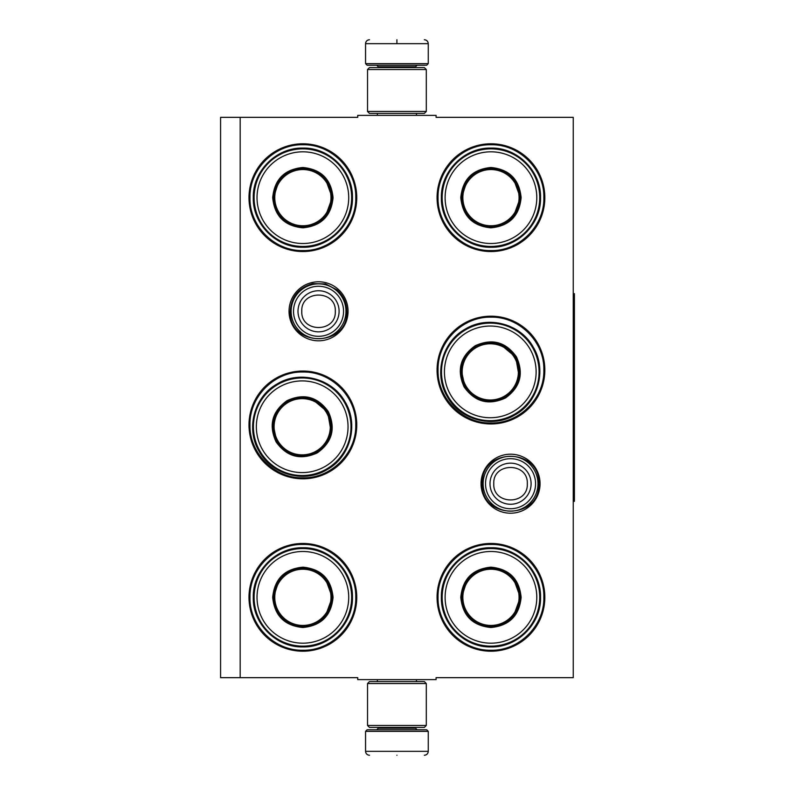 <?xml version="1.0" encoding="UTF-8"?>
<svg xmlns="http://www.w3.org/2000/svg" width="795" height="795" viewBox="0 0 795 795"><rect width="100%" height="100%" fill="white"/><g stroke="black" fill="none" stroke-linecap="round" stroke-linejoin="round"><path stroke-width="1.19" d="M240.179 117.332L357.73 117.332L357.73 115.374L436.097 115.374L436.097 117.332L573.245 117.332L573.245 677.668L436.097 677.668L436.097 679.626L357.73 679.626L357.73 677.668L240.179 677.668L240.179 117.332L220.583 117.332L220.583 677.668L240.179 677.668M540.053 483.708A29.504 29.504 0 0 1 510.549 513.212A29.504 29.504 0 0 1 481.045 483.708A29.504 29.504 0 0 1 510.549 454.203A29.504 29.504 0 0 1 540.053 483.708M348.051 311.292A29.504 29.504 0 0 1 318.547 340.797A29.504 29.504 0 0 1 289.042 311.292A29.504 29.504 0 0 1 318.547 281.788A29.504 29.504 0 0 1 348.051 311.292M356.746 597.343A53.881 53.881 0 0 1 302.875 651.214A53.881 53.881 0 0 1 248.994 597.343A53.881 53.881 0 0 1 302.875 543.462A53.881 53.881 0 0 1 356.746 597.343M356.746 424.928A53.881 53.881 0 0 1 302.875 478.809A53.881 53.881 0 0 1 248.994 424.928A53.881 53.881 0 0 1 302.875 371.046A53.881 53.881 0 0 1 356.746 424.928M356.746 197.657A53.881 53.881 0 0 1 302.875 251.538A53.881 53.881 0 0 1 248.994 197.657A53.881 53.881 0 0 1 302.875 143.786A53.881 53.881 0 0 1 356.746 197.657M544.833 597.343A53.881 53.881 0 0 1 490.952 651.214A53.881 53.881 0 0 1 437.071 597.343A53.881 53.881 0 0 1 490.952 543.462A53.881 53.881 0 0 1 544.833 597.343M544.833 370.072A53.881 53.881 0 0 1 490.952 423.954A53.881 53.881 0 0 1 437.071 370.072A53.881 53.881 0 0 1 490.952 316.191A53.881 53.881 0 0 1 544.833 370.072M544.833 197.657A53.881 53.881 0 0 1 490.952 251.538A53.881 53.881 0 0 1 437.071 197.657A53.881 53.881 0 0 1 490.952 143.786A53.881 53.881 0 0 1 544.833 197.657M302.875 372.03C331.137 371.305 356.498 396.665 355.772 424.928C356.498 453.2 331.137 478.55 302.875 477.825C274.603 478.55 249.252 453.2 249.968 424.928C249.252 396.665 274.603 371.305 302.875 372.03M490.952 317.175C519.224 316.45 544.575 341.8 543.85 370.072C544.575 398.335 519.224 423.695 490.952 422.97C462.69 423.695 437.329 398.335 438.055 370.072C437.329 341.8 462.69 316.45 490.952 317.175M490.952 144.76C519.224 144.034 544.575 169.395 543.85 197.657C544.575 225.929 519.224 251.28 490.952 250.564C462.69 251.28 437.329 225.929 438.055 197.657C437.329 169.395 462.69 144.034 490.952 144.76M302.875 650.24C274.603 650.966 249.252 625.605 249.968 597.343C249.252 569.071 274.603 543.72 302.875 544.436C331.137 543.72 356.498 569.071 355.772 597.343C356.498 625.605 331.137 650.966 302.875 650.24M490.952 544.436C519.224 543.72 544.575 569.071 543.85 597.343C544.575 625.605 519.224 650.966 490.952 650.24C462.69 650.966 437.329 625.605 438.055 597.343C437.329 569.071 462.69 543.72 490.952 544.436M302.875 250.564C274.603 251.28 249.252 225.929 249.968 197.657C249.252 169.395 274.603 144.034 302.875 144.76C331.137 144.034 356.498 169.395 355.772 197.657C356.498 225.929 331.137 251.28 302.875 250.564M345.974 311.292A27.428 27.428 0 0 1 318.547 338.72A27.428 27.428 0 0 1 291.119 311.292A27.428 27.428 0 0 1 318.547 283.865A27.428 27.428 0 0 1 345.974 311.292M343.569 311.292A25.023 25.023 0 0 1 318.547 336.315A25.023 25.023 0 0 1 293.524 311.292A25.023 25.023 0 0 1 318.547 286.27A25.023 25.023 0 0 1 343.569 311.292M537.976 483.708A27.428 27.428 0 0 1 510.549 511.135A27.428 27.428 0 0 1 483.122 483.708A27.428 27.428 0 0 1 510.549 456.28A27.428 27.428 0 0 1 537.976 483.708M535.572 483.708A25.023 25.023 0 0 1 510.549 508.73A25.023 25.023 0 0 1 485.526 483.708A25.023 25.023 0 0 1 510.549 458.685A25.023 25.023 0 0 1 535.572 483.708M428.257 63.65L426.696 65.22L367.131 65.22L365.561 63.65L428.257 63.65L428.257 43.665C428.028 41.29 426.716 39.979 424.341 39.75M396.914 39.75C432.301 39.75 432.301 39.75 396.914 39.75C361.526 39.75 361.526 39.75 396.914 39.75M396.914 39.889L396.914 43.367M365.561 731.35L428.257 731.35L426.696 729.78L367.131 729.78L365.561 731.35L365.561 751.335C365.799 753.71 367.101 755.021 369.486 755.25M396.914 755.25C432.301 755.25 432.301 755.25 396.914 755.25C361.526 755.25 361.526 755.25 396.914 755.25M367.529 725.467L426.299 725.467L424.341 727.425L369.486 727.425L367.529 725.467L367.529 683.541L369.486 681.583L424.341 681.583L426.299 683.541L367.529 683.541M426.299 69.533L367.529 69.533L369.486 67.575L424.341 67.575L426.299 69.533L426.299 111.459L367.529 111.459L369.486 113.417L424.341 113.417L426.299 111.459M333.045 197.657C331.257 215.992 321.2 226.048 302.875 227.837C284.54 226.048 274.484 215.992 272.695 197.657C274.484 179.332 284.54 169.275 302.875 167.487C321.2 169.275 331.257 179.332 333.045 197.657M325.364 216.568L332.26 197.657C330.511 215.515 320.723 225.303 302.875 227.052C285.017 225.303 275.229 215.515 273.48 197.657C275.229 179.809 285.017 170.021 302.875 168.272C320.723 170.021 330.511 179.809 332.26 197.657L325.364 178.756M351.658 197.657A48.783 48.783 0 0 0 302.875 148.874A48.783 48.783 0 0 0 254.082 197.657A48.783 48.783 0 0 0 302.875 246.45A48.783 48.783 0 0 0 351.658 197.657M348.717 197.657A45.842 45.842 0 0 0 302.875 151.815A45.842 45.842 0 0 0 257.024 197.657A45.842 45.842 0 0 0 302.875 243.508A45.842 45.842 0 0 0 348.717 197.657M279.095 180.386L273.48 197.657M253.287 197.657C252.601 171.163 276.372 147.393 302.875 148.079C329.368 147.393 353.139 171.163 352.453 197.657C353.139 224.16 329.368 247.931 302.875 247.245C276.372 247.931 252.601 224.16 253.287 197.657M330.978 197.657A28.113 28.113 0 0 1 302.875 225.77A28.113 28.113 0 0 1 274.762 197.657A28.113 28.113 0 0 1 302.875 169.554A28.113 28.113 0 0 1 330.978 197.657M331.773 197.657A28.898 28.898 0 0 1 302.875 226.555A28.898 28.898 0 0 1 273.977 197.657A28.898 28.898 0 0 1 302.875 168.759A28.898 28.898 0 0 1 331.773 197.657M328.325 411.671C335.937 428.435 332.26 442.169 317.284 452.882C300.52 460.494 286.776 456.817 276.064 441.841C268.452 425.077 272.138 411.333 287.114 400.62C303.879 393.008 317.612 396.685 328.325 411.671M331.137 431.884L327.649 412.058C335.063 428.386 331.475 441.772 316.887 452.206C300.56 459.619 287.184 456.032 276.749 441.444C269.336 425.116 272.914 411.74 287.502 401.306C303.829 393.883 317.215 397.47 327.649 412.058L312.226 399.13M344.444 402.359A48.783 48.783 0 0 0 277.803 384.502A48.783 48.783 0 0 0 259.945 451.143A48.783 48.783 0 0 0 326.586 469A48.783 48.783 0 0 0 344.444 402.359M341.9 403.83A45.842 45.842 0 0 0 279.274 387.056A45.842 45.842 0 0 0 262.499 449.672A45.842 45.842 0 0 0 325.115 466.456A45.842 45.842 0 0 0 341.9 403.83M272.973 423.685L276.749 441.444M259.259 451.54C245.417 428.942 254.122 396.466 277.405 383.806C300.013 369.973 332.479 378.678 345.139 401.962C358.972 424.57 350.277 457.036 326.993 469.696C304.386 483.529 271.92 474.834 259.259 451.54M326.536 412.694A28.113 28.113 0 0 1 316.251 451.093A28.113 28.113 0 0 1 277.853 440.808A28.113 28.113 0 0 1 288.148 402.409A28.113 28.113 0 0 1 326.536 412.694M327.222 412.307A28.898 28.898 0 0 1 316.649 451.779A28.898 28.898 0 0 1 277.167 441.205A28.898 28.898 0 0 1 287.75 401.723A28.898 28.898 0 0 1 327.222 412.307M333.045 597.343C331.257 615.668 321.2 625.725 302.875 627.513C284.54 625.725 274.484 615.668 272.695 597.343C274.484 579.008 284.54 568.952 302.875 567.163C321.2 568.952 331.257 579.008 333.045 597.343M325.364 616.244L332.26 597.343C330.511 615.191 320.723 624.979 302.875 626.728C285.017 624.979 275.229 615.191 273.48 597.343C275.229 579.485 285.017 569.697 302.875 567.948C320.723 569.697 330.511 579.485 332.26 597.343L325.364 578.432M351.658 597.343A48.783 48.783 0 0 0 302.875 548.55A48.783 48.783 0 0 0 254.082 597.343A48.783 48.783 0 0 0 302.875 646.126A48.783 48.783 0 0 0 351.658 597.343M348.717 597.343A45.842 45.842 0 0 0 302.875 551.492A45.842 45.842 0 0 0 257.024 597.343A45.842 45.842 0 0 0 302.875 643.185A45.842 45.842 0 0 0 348.717 597.343M279.095 580.062L273.48 597.343M253.287 597.343C252.601 570.84 276.372 547.069 302.875 547.755C329.368 547.069 353.139 570.84 352.453 597.343C353.139 623.837 329.368 647.607 302.875 646.921C276.372 647.607 252.601 623.837 253.287 597.343M330.978 597.343A28.113 28.113 0 0 1 302.875 625.446A28.113 28.113 0 0 1 274.762 597.343A28.113 28.113 0 0 1 302.875 569.23A28.113 28.113 0 0 1 330.978 597.343M331.773 597.343A28.898 28.898 0 0 1 302.875 626.241A28.898 28.898 0 0 1 273.977 597.343A28.898 28.898 0 0 1 302.875 568.445A28.898 28.898 0 0 1 331.773 597.343M521.122 197.657C519.334 215.992 509.277 226.048 490.952 227.837C472.628 226.048 462.571 215.992 460.782 197.657C462.571 179.332 472.628 169.275 490.952 167.487C509.277 169.275 519.334 179.332 521.122 197.657M513.451 216.568L520.337 197.657C518.598 215.515 508.8 225.303 490.952 227.052C473.104 225.303 463.306 215.515 461.567 197.657C463.306 179.809 473.104 170.021 490.952 168.272C508.8 170.021 518.598 179.809 520.337 197.657L513.451 178.756M539.735 197.657A48.783 48.783 0 0 0 490.952 148.874A48.783 48.783 0 0 0 442.169 197.657A48.783 48.783 0 0 0 490.952 246.45A48.783 48.783 0 0 0 539.735 197.657M536.794 197.657A45.842 45.842 0 0 0 490.952 151.815A45.842 45.842 0 0 0 445.111 197.657A45.842 45.842 0 0 0 490.952 243.508A45.842 45.842 0 0 0 536.794 197.657M467.182 180.386L461.567 197.657M441.364 197.657C440.688 171.163 464.459 147.393 490.952 148.079C517.446 147.393 541.216 171.163 540.54 197.657C541.216 224.16 517.446 247.931 490.952 247.245C464.459 247.931 440.688 224.16 441.364 197.657M519.065 197.657A28.113 28.113 0 0 1 490.952 225.77A28.113 28.113 0 0 1 462.849 197.657A28.113 28.113 0 0 1 490.952 169.554A28.113 28.113 0 0 1 519.065 197.657M519.851 197.657A28.898 28.898 0 0 1 490.952 226.555A28.898 28.898 0 0 1 462.054 197.657A28.898 28.898 0 0 1 490.952 168.759A28.898 28.898 0 0 1 519.851 197.657M516.412 356.806C524.024 373.571 520.347 387.314 505.362 398.027C488.597 405.639 474.863 401.962 464.151 386.976C456.539 370.212 460.216 356.478 475.191 345.765C491.956 338.153 505.7 341.83 516.412 356.806M519.215 377.029L515.736 357.203C523.15 373.531 519.562 386.907 504.974 397.341C488.647 404.764 475.261 401.177 464.827 386.589C457.413 370.261 461.001 356.875 475.589 346.441C491.916 339.028 505.302 342.615 515.736 357.203L500.303 344.275M532.531 347.504A48.783 48.783 0 0 0 465.89 329.647A48.783 48.783 0 0 0 448.032 396.288A48.783 48.783 0 0 0 514.673 414.145A48.783 48.783 0 0 0 532.531 347.504M529.987 348.975A45.842 45.842 0 0 0 467.361 332.191A45.842 45.842 0 0 0 450.576 394.817A45.842 45.842 0 0 0 513.202 411.591A45.842 45.842 0 0 0 529.987 348.975M461.06 368.82L464.827 386.589M447.337 396.685C433.504 374.077 442.199 341.611 465.492 328.951C488.09 315.118 520.566 323.813 533.226 347.097C547.059 369.705 538.364 402.181 515.071 414.841C492.463 428.674 459.997 419.969 447.337 396.685M514.623 357.839A28.113 28.113 0 0 1 504.338 396.238A28.113 28.113 0 0 1 465.94 385.953A28.113 28.113 0 0 1 476.225 347.554A28.113 28.113 0 0 1 514.623 357.839M515.309 357.442A28.898 28.898 0 0 1 504.726 396.924A28.898 28.898 0 0 1 465.254 386.34A28.898 28.898 0 0 1 475.827 346.868A28.898 28.898 0 0 1 515.309 357.442M521.122 597.343C519.334 615.668 509.277 625.725 490.952 627.513C472.628 625.725 462.571 615.668 460.782 597.343C462.571 579.008 472.628 568.952 490.952 567.163C509.277 568.952 519.334 579.008 521.122 597.343M513.451 616.244L520.337 597.343C518.598 615.191 508.8 624.979 490.952 626.728C473.104 624.979 463.306 615.191 461.567 597.343C463.306 579.485 473.104 569.697 490.952 567.948C508.8 569.697 518.598 579.485 520.337 597.343L513.451 578.432M539.735 597.343A48.783 48.783 0 0 0 490.952 548.55A48.783 48.783 0 0 0 442.169 597.343A48.783 48.783 0 0 0 490.952 646.126A48.783 48.783 0 0 0 539.735 597.343M536.794 597.343A45.842 45.842 0 0 0 490.952 551.492A45.842 45.842 0 0 0 445.111 597.343A45.842 45.842 0 0 0 490.952 643.185A45.842 45.842 0 0 0 536.794 597.343M467.182 580.062L461.567 597.343M441.364 597.343C440.688 570.84 464.459 547.069 490.952 547.755C517.446 547.069 541.216 570.84 540.54 597.343C541.216 623.837 517.446 647.607 490.952 646.921C464.459 647.607 440.688 623.837 441.364 597.343M519.065 597.343A28.113 28.113 0 0 1 490.952 625.446A28.113 28.113 0 0 1 462.849 597.343A28.113 28.113 0 0 1 490.952 569.23A28.113 28.113 0 0 1 519.065 597.343M519.851 597.343A28.898 28.898 0 0 1 490.952 626.241A28.898 28.898 0 0 1 462.054 597.343A28.898 28.898 0 0 1 490.952 568.445A28.898 28.898 0 0 1 519.851 597.343M573.245 293.663L574.417 293.663L574.417 501.337L573.245 501.337M297.996 311.292A20.551 20.551 0 0 0 318.547 331.843A20.551 20.551 0 0 0 339.097 311.292A20.551 20.551 180 0 0 318.547 290.741A20.551 20.551 180 0 0 297.996 311.292M301.782 311.292C300.729 332.926 336.365 332.926 335.311 311.292C336.355 289.668 300.729 289.668 301.782 311.292M489.998 483.708A20.551 20.551 0 0 0 510.549 504.259A20.551 20.551 0 0 0 531.1 483.708A20.551 20.551 180 0 0 510.549 463.157A20.551 20.551 180 0 0 489.998 483.708M493.774 483.708C492.731 505.332 528.357 505.332 527.314 483.708C528.357 462.074 492.731 462.074 493.774 483.708M415.527 67.575L415.527 66.79L378.301 66.79L376.731 65.22M365.561 63.65L365.561 43.665L428.257 43.665M378.301 727.425L378.301 728.21L415.527 728.21L417.097 729.78M428.257 731.35L428.257 751.335L365.561 751.335M416.461 115.374L416.461 113.417M377.357 115.374L377.357 113.417M378.301 67.575L378.301 66.79M415.527 66.79L417.097 65.22M365.561 43.665C365.799 41.29 367.101 39.979 369.486 39.75M416.461 679.626L416.461 681.583M377.357 679.626L377.357 681.583M415.527 727.425L415.527 728.21M378.301 728.21L376.731 729.78M428.257 751.335C428.028 753.71 426.726 755.021 424.341 755.25M426.299 725.467L426.299 683.541M367.529 69.533L367.529 111.459M482.277 483.708C480.528 447.237 540.57 447.227 538.821 483.708C540.57 520.178 480.528 520.178 482.277 483.708M290.274 311.292C291.258 296.754 298.771 287.522 312.813 283.616L325.572 283.914L336.901 289.797C343.351 295.521 346.65 302.686 346.819 311.292C348.568 347.773 288.525 347.763 290.274 311.292"/></g></svg>
